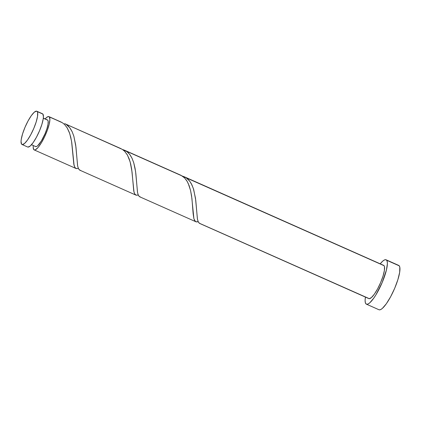 <?xml version="1.0" encoding="UTF-8"?>
<svg xmlns="http://www.w3.org/2000/svg" width="421" height="421" viewBox="0 0 421 421"><rect width="100%" height="100%" fill="white"/><g stroke="black" fill="none" stroke-linecap="round" stroke-linejoin="round"><path stroke-width="0.63" d="M27.991 147.097L30.223 146.013L33.191 142.545L36.448 137.23L39.495 130.868L41.868 124.437L43.21 118.906L43.421 116.754L42.884 114.08A18.203 4.247 -66 0 0 42.468 113.749L36.785 111.223A18.203 4.247 114 0 1 37.206 111.56L42.158 113.665M22.003 144.492L27.686 147.013A18.203 4.247 -66 0 0 38.5 133.12A18.203 4.247 -66 0 0 42.884 114.08L37.206 111.56A18.203 4.247 114 0 1 32.822 130.594A18.203 4.247 114 0 1 22.003 144.492A18.203 4.247 114 0 1 21.587 144.156L22.313 144.571L24.544 143.487L27.512 140.025L30.77 134.704L33.817 128.347L36.19 121.911L37.527 116.38L37.632 112.602L37.206 111.56L36.48 111.144L34.248 112.228L31.28 115.691L28.023 121.011L24.976 127.368L22.602 133.804L21.261 139.33L21.05 141.488L21.587 144.156A18.203 4.247 114 0 1 25.97 125.121A18.203 4.247 114 0 1 36.785 111.223M35.296 146.297L35.88 146.629L36.68 146.45L37.664 145.761L41.337 141.009L45.084 133.646L46.984 128.5L48.052 124.074L48.136 121.053L47.794 120.217L43.305 118.222L47.794 120.217A14.561 3.4 -66 0 0 47.457 119.948L43.321 118.112M366.386 304.157L378.968 309.751A24.271 5.668 -66 0 0 393.388 291.221A24.271 5.668 -66 0 0 399.234 265.835A24.271 5.668 -66 0 0 398.676 265.393L386.099 259.804A24.271 5.668 114 0 1 386.657 260.246L399.234 265.835L386.657 260.246A24.271 5.668 114 0 1 380.81 285.633A24.271 5.668 114 0 1 366.386 304.157A24.271 5.668 114 0 1 365.828 303.715A24.271 5.668 114 0 1 365.428 297.094L365.118 300.152L365.265 302.325L365.828 303.715L366.796 304.267L368.128 303.967L369.775 302.82L373.732 298.2L375.895 294.905L382.136 282.633L386.389 270.14L387.373 263.809L387.225 261.636L386.657 260.246L385.689 259.694L384.357 259.994L382.715 261.141L380.21 263.825A24.271 5.668 114 0 1 386.099 259.804M197.77 221.772L196.565 221.909L195.418 221.493L193.907 218.746L193.128 213.615L191.944 198.612L190.576 190.513L188.171 183.324L186.514 180.341L184.53 177.878L180.972 175.299L124.563 150.229L182.23 175.999L126.147 151.081L128.442 152.955L130.421 155.412L132.083 158.396L133.725 162.738L135.599 171.631L137.572 192.744L138.456 195.512L139.867 196.86M368.433 298.278L199.217 223.177L198.112 221.604L197.396 218.931L195.754 200.228L193.702 189.592L191.96 184.951L189.666 181.098L186.05 177.699L384.052 265.683A18.203 4.247 -66 0 0 383.636 265.346L184.466 176.846L187.234 178.557L189.382 180.735L191.202 183.467L193.339 188.445L195.502 198.254L197.475 219.367L198.365 222.13L199.775 223.477M182.914 176.283L184.787 176.994M61.324 122.143L48.936 116.622A18.203 4.247 114 0 1 49.357 116.959L61.324 122.143M59.145 121.306L62.419 122.764L64.76 124.684L67.323 128.1L69.323 132.394L70.786 137.357L71.786 142.714L74.107 165.548L75.017 167.647L76.364 168.61L78.327 168.421L76.443 168.626L74.933 167.526L73.849 164.432L71.565 141.277L69.707 133.51L67.15 127.8L64.718 124.637L62.419 122.764L48.736 116.559L46.894 117.222L45.131 118.917A18.203 4.247 114 0 1 48.936 116.622M33.738 149.555A18.203 4.247 114 0 1 33.301 145.529L33.196 147.35L33.738 149.555A18.203 4.247 114 0 0 34.154 149.892A18.203 4.247 114 0 0 44.968 135.994A18.203 4.247 114 0 0 49.357 116.959L49.889 119.627L49.157 124.374L47.263 130.473L44.5 136.999L41.284 142.951L38.111 147.429L35.459 149.744L34.464 149.971L33.738 149.555M121.064 148.681L64.655 123.606L121.064 148.681M119.048 147.924L122.327 149.381L124.669 151.302L127.231 154.718L129.226 159.012L130.689 163.974L131.694 169.337L134.01 192.165L134.92 194.265L136.267 195.228L138.23 195.039L136.051 195.165L134.641 193.818L133.757 191.055L132.041 171.994L130.178 161.98L127.474 155.149L124.627 151.255L122.327 149.381L64.808 123.679M123.011 149.665L124.879 150.376M76.148 168.542L75.612 168.258M136.051 195.165L135.515 194.876M80.574 170.368L79.406 169.937L78.306 168.368L77.585 165.69L75.948 146.987L73.891 136.351L72.149 131.715L69.854 127.863L66.244 124.463L68.539 126.337L70.517 128.794L72.18 131.778L73.822 136.12L75.696 145.013L77.669 166.127L78.553 168.895L79.964 170.242M195.954 221.783L195.418 221.493M199.638 223.425L368.854 298.615A18.203 4.247 -66 0 0 379.668 284.717A18.203 4.247 -66 0 0 384.052 265.683L182.482 176.167M31.491 144.724L35.632 146.566A14.561 3.4 -66 0 0 44.284 135.446A14.561 3.4 -66 0 0 47.794 120.217L47.21 119.885M383.326 265.267L384.052 265.683L384.478 266.725L384.378 270.508L383.036 276.034L380.663 282.47L377.616 288.827L374.358 294.147L371.39 297.61L369.159 298.694M379.379 309.856L380.71 309.556L382.352 308.409L386.315 303.788L390.656 296.7L394.719 288.222L397.882 279.644L399.671 272.271L399.803 267.23L399.234 265.835L398.266 265.283M140.482 196.986L139.314 196.56L138.209 194.986L137.493 192.308L135.851 173.605L135.03 168.158L133.794 162.974L132.057 158.333L129.763 154.481L126.9 151.602L122.579 149.55M178.951 174.547L182.23 175.999L184.572 177.92L187.135 181.335L189.129 185.635L190.592 190.592L191.597 195.954L193.918 218.783L194.823 220.883L196.175 221.846L198.133 221.656M76.012 168.489L34.154 149.892M135.915 195.107L79.827 170.184M195.818 221.725L139.73 196.802"/></g></svg>
